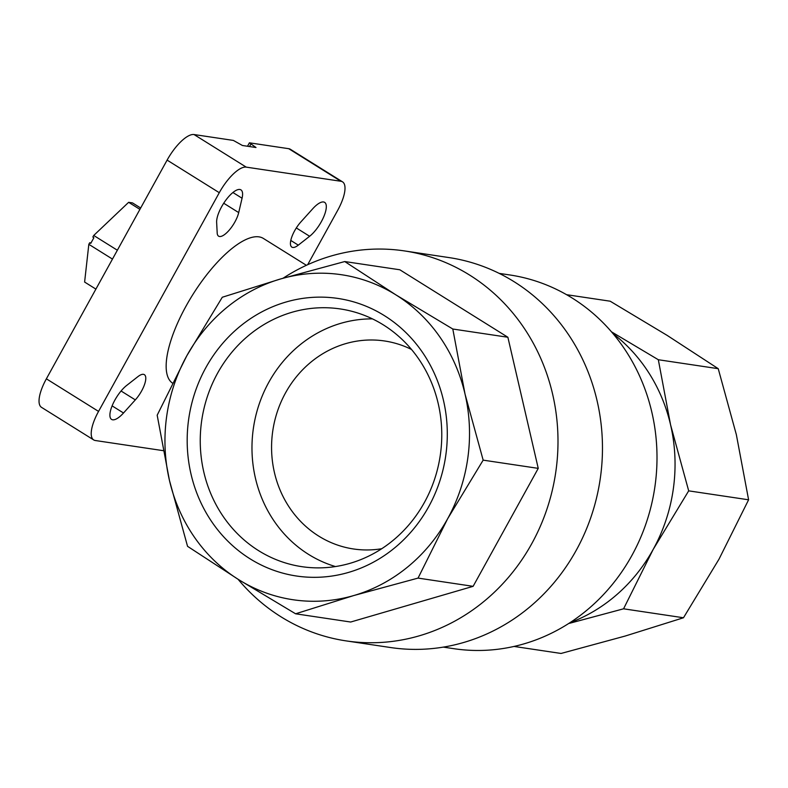 <?xml version="1.0" encoding="UTF-8"?>
<svg xmlns="http://www.w3.org/2000/svg" width="788" height="788" viewBox="0 0 788 788"><rect width="100%" height="100%" fill="white"/><g stroke="black" fill="none" stroke-linecap="round" stroke-linejoin="round"><path stroke-width="1.18" d="M91.004 242.931L89.704 242.743L90.748 243.393L93.89 237.7L92.846 237.04L93.723 235.464L128.631 202.319L132.473 202.89L140.668 208.002M247.511 146.253L249.412 142.815L288.743 148.696A31.55 11.111 -58 0 1 290.358 149.277L342.534 181.851A31.55 11.111 -58 0 1 337.668 210.376L307.675 264.709M249.412 142.815L256.001 147.514L242.438 145.494L233.376 140.422L194.035 134.541A31.55 11.111 -58 0 0 167.105 160.112L46.374 378.821A31.55 11.111 -58 0 0 41.508 407.347L93.683 439.921A31.55 11.111 -58 0 1 98.549 411.405L219.281 192.696A31.55 11.111 -58 0 1 246.211 167.125L340.918 181.27A31.55 11.111 -58 0 1 342.534 181.851M163.165 450.647L95.299 440.512A31.55 11.111 -58 0 1 93.683 439.921M443.339 647.115L453.957 648.701A188.943 174.808 -81.5 0 0 646.318 522.69A188.943 174.808 -81.5 0 0 572.265 298.091A188.943 174.808 -81.5 0 0 509.797 274.963L499.178 273.377M346.109 640.89L390.592 647.539A197.158 182.412 -81.5 0 0 591.315 516.051A197.158 182.412 -81.5 0 0 514.052 281.68A197.158 182.412 -81.5 0 0 448.864 257.558L404.382 250.909A197.158 182.412 98.5 0 1 469.569 275.032A197.158 182.412 98.5 0 1 546.842 509.403A197.158 182.412 98.5 0 1 346.109 640.89A197.158 182.412 98.5 0 1 280.922 616.768A197.158 182.412 98.5 0 1 238.045 579.249M569.862 622.747A164.298 152.005 -81.5 0 0 653.193 549.394L623.574 608.809L569.379 623.347M688.692 490.855L653.193 549.394A164.298 152.005 -81.5 0 0 670.578 424.85L688.692 490.855L748.6 499.799L736.356 434.68L718.232 368.685L667.14 335.383L610.178 301.203L566.582 294.692M611.488 331.827L658.325 359.732L670.578 424.85A164.298 152.005 -81.5 0 0 613.054 333.669M283.069 278.233A197.158 182.412 98.5 0 1 404.382 250.909M514.032 646.436L561.036 653.459L625.189 636.044L683.482 617.762L718.971 559.224L748.6 499.799M623.574 608.809L683.482 617.762M658.325 359.732L718.232 368.685M344.75 261.547L399.821 269.772L507.876 337.254L538.243 468.368L473.125 586.331L350.68 622.028L295.599 613.793L353.891 595.511L418.054 578.096L447.673 518.681L483.162 460.143L465.048 394.148L452.804 329.02L395.842 294.84L344.75 261.547L280.587 278.952L222.295 297.243L186.805 355.782L157.176 415.197L169.43 480.325L187.544 546.32L238.636 579.623L295.599 613.793M473.125 586.331L418.054 578.096M538.243 468.368L483.162 460.143M507.876 337.254L452.804 329.02M280.587 278.952A164.298 152.005 -81.5 0 0 186.805 355.782A164.298 152.005 -81.5 0 0 169.43 480.325A164.298 152.005 -81.5 0 0 238.636 579.623A164.298 152.005 -81.5 0 0 353.891 595.511A164.298 152.005 -81.5 0 0 447.673 518.681A164.298 152.005 -81.5 0 0 465.048 394.148A164.298 152.005 -81.5 0 0 395.842 294.84A164.298 152.005 -81.5 0 0 280.587 278.952M384.377 315.624A140.323 129.823 -81.5 0 0 187.199 437.793A140.323 129.823 -81.5 0 0 380.151 558.278A140.323 129.823 -81.5 0 0 384.377 315.624M172.434 383.076A85.439 30.082 -58 0 1 173.882 332.014A85.439 30.082 -58 0 1 263.359 238.429L306.394 265.3M126.582 385.509L137.91 376.634A18.075 6.363 -58 0 1 144.371 374.664A18.075 6.363 -58 0 1 135.319 399.89L123.509 412.991A21.355 7.516 -58 0 1 111.581 419.413A21.355 7.516 -58 0 1 112.733 404.402A21.355 7.516 -58 0 1 126.582 385.509M300.898 221.891L312.708 208.79A21.355 7.516 -58 0 1 324.636 202.368A21.355 7.516 -58 0 1 323.484 217.38A21.355 7.516 -58 0 1 309.635 236.272L298.297 245.147A18.075 6.363 -58 0 1 291.846 247.117A18.075 6.363 -58 0 1 300.898 221.891M217.192 233.021L216.641 222.374A21.355 7.516 -58 0 1 226.018 199.925A21.355 7.516 -58 0 1 240.921 189.869A21.355 7.516 -58 0 1 242.064 198.231L238.705 212.593A18.075 6.363 -58 0 1 229.406 229.929A18.075 6.363 -58 0 1 218.601 236.173A18.075 6.363 -58 0 1 217.192 233.021M372.458 318.884A126.287 116.841 -81.5 0 0 253.47 427.707A126.287 116.841 -81.5 0 0 335.452 566.552M411.494 349.458A105.149 97.288 -81.5 0 0 384.574 340.977A105.149 97.288 -81.5 0 0 272.815 430.593A105.149 97.288 -81.5 0 0 353.497 548.97A105.149 97.288 -81.5 0 0 381.717 548.724M383.342 324.883A130.286 120.544 -81.5 0 0 349.281 310.669A130.286 120.544 -81.5 0 0 201.787 419.984A130.286 120.544 -81.5 0 0 310.886 567.636A130.286 120.544 -81.5 0 0 435.902 475.046A130.286 120.544 -81.5 0 0 383.342 324.883M249.52 146.548L250.781 144.263M117.363 250.229L93.723 235.464M139.919 209.362L128.631 202.319M95.9 289.107L84.612 282.055L88.827 244.319L89.704 242.743M112.467 259.085L88.827 244.319M246.211 167.125L194.035 134.541M340.918 181.27L288.743 148.696M98.549 411.405L46.374 378.821M219.281 192.696L167.105 160.112M123.509 412.991L112.113 405.879M135.319 399.89L121.066 390.996M298.297 245.147L290.792 240.448M309.635 236.272L296.318 227.949M238.705 212.593L223.713 203.235M242.064 198.231L232.903 192.508"/></g></svg>
